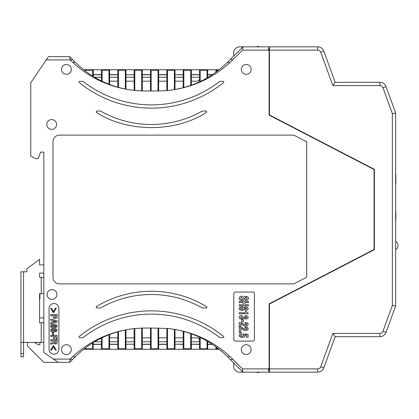 <?xml version="1.0" encoding="UTF-8"?>
<svg xmlns="http://www.w3.org/2000/svg" width="419" height="419" viewBox="0 0 419 419"><rect width="100%" height="100%" fill="white"/><g stroke="black" fill="none" stroke-linecap="round" stroke-linejoin="round"><path stroke-width="0.63" d="M395.646 118.509L395.646 300.627M395.845 220.436L395.829 211.281M395.845 183.831L395.829 174.676M269.438 81.166L269.297 86.623L269.113 78.714M269.113 340.286L269.297 332.377L269.438 337.829M340.39 266.924L340.39 267.27L374.392 249.651L374.392 169.349L374.392 249.651L269.967 303.765A0.979 0.979 -26.6 0 0 269.438 304.634L269.438 372.161L269.113 337.829M269.113 81.171L269.438 46.839L317.665 46.839A6.542 6.542 -26.6 0 1 323.814 51.139L335.158 82.313L379.881 82.313A6.542 6.542 -26.6 0 1 385.726 85.926M374.392 169.349L269.967 115.235A0.979 0.979 -26.6 0 1 269.438 114.361L269.438 50.107L317.665 50.107A3.268 3.268 -26.6 0 1 320.739 52.26L332.869 85.581L335.158 82.313L379.881 82.313A6.542 6.542 -26.6 0 1 386.025 86.613L382.95 87.733L392.373 113.622L395.646 113.046L386.025 86.613M256.36 46.839L256.983 46.839A0.979 0.979 90 0 1 258.167 46.404L259.351 46.839L269.438 46.839L269.438 50.107M379.881 82.313L379.881 85.581L332.869 85.581M379.881 85.581A3.268 3.268 -26.6 0 1 382.95 87.733M392.373 113.622L392.373 305.378L395.646 305.954L395.646 113.046M392.373 305.378L382.95 331.267A3.268 3.268 -26.6 0 1 379.881 333.419L332.869 333.419L335.158 336.687L379.881 336.687L379.881 333.419M379.881 336.687A6.542 6.542 -26.6 0 0 386.025 332.382L395.646 305.954M332.869 333.419L320.739 366.74A3.268 3.268 -26.6 0 1 317.665 368.893L269.438 368.893M230.387 359.591L232.823 359.256L229.848 356.396L227.543 356.752L242.957 372.161L317.665 372.161A6.542 6.542 -26.6 0 0 323.814 367.861L335.158 336.687M245.895 46.839L317.665 46.839A6.542 6.542 -26.6 0 1 323.515 50.453M340.39 152.076L340.39 151.725M338.751 151.233L338.751 150.882M340.39 267.27L338.751 268.118L338.751 267.767M259.351 372.161L258.167 372.596A0.979 0.979 90 0 1 256.983 372.161M23.564 351.237L23.564 342.407L23.564 356.794L20.95 356.794L20.95 353.526L23.564 353.526L23.564 356.794M43.838 264.918L39.585 264.918L39.585 259.361L26.837 268.841L26.837 271.784L20.95 271.784L20.95 353.526M43.838 342.407L20.95 342.407M43.838 293.693L39.585 293.693L39.585 322.792L43.838 322.792M43.838 273.094L39.585 273.094L39.585 277.347L43.838 277.347M26.837 271.784L23.564 271.784L23.564 342.407M39.585 259.361L39.585 264.918M58.875 349.273A4.902 4.902 90 0 1 53.972 354.181A4.902 4.902 90 0 1 49.07 349.273A4.902 4.902 -90 0 0 53.972 354.181A4.902 4.902 -90 0 0 58.875 349.273L58.875 308.405A4.902 4.902 -90 0 0 53.972 303.503A4.902 4.902 -90 0 0 49.07 308.405L49.07 349.273L49.07 308.405M206.735 307.829A0.655 0.655 90 0 1 206.342 307.96L206.677 306.745A106.264 106.264 -90 0 0 96.134 306.75L96.48 307.96A0.655 0.655 90 0 1 96.449 307.96M96.47 307.96L100.518 307.96A102.99 102.99 90 0 1 202.293 307.96L206.342 307.96M79.657 337.635L83.035 337.635A111.166 111.166 90 0 1 219.776 337.635L223.154 337.635A0.655 0.655 -90 0 0 223.568 336.478A114.434 114.434 -90 0 0 79.249 336.478A0.655 0.655 -90 0 0 79.657 337.635A0.655 0.655 90 0 1 79.249 336.478M79.249 82.522A0.655 0.655 90 0 1 79.657 81.365A0.655 0.655 -90 0 0 79.249 82.522A114.434 114.434 -90 0 0 223.568 82.522A114.434 114.434 90 0 1 79.249 82.522M83.035 81.365A111.166 111.166 -90 0 0 219.776 81.365A111.166 111.166 90 0 1 83.035 81.365L79.657 81.365M223.568 82.522A0.655 0.655 -90 0 0 223.154 81.365L219.776 81.365M206.337 111.04L202.293 111.04A102.99 102.99 90 0 1 100.518 111.04L96.47 111.04L96.134 112.255C127.329 132.703 175.488 132.703 206.682 112.25L206.337 111.04A0.655 0.655 90 0 1 206.363 111.04M206.682 306.75A0.655 0.655 90 0 1 206.949 307.064M53.449 346.686L51.568 350.132L50.704 350.132L53.129 345.801L53.789 345.801L56.225 350.132L55.36 350.132L53.449 346.686L51.568 350.132M56.225 350.132L53.789 345.801M55.853 342.747L55.229 342.952L54.428 342.517L55.229 342.952L55.853 342.747L56.073 340.841L54.37 340.841L54.428 342.517L54.37 340.841M50.704 340.841L50.704 339.778L57.241 339.778L57.241 342.48L56.733 343.58L55.35 344.015L53.784 343.208L53.234 343.742L50.704 344.109L50.704 342.915L52.296 342.8L53.197 342.04L53.197 340.841L50.704 340.841M50.919 344.109L51.223 343.931M53.203 343.753L53.784 343.208M55.35 344.015L56.733 343.58L57.241 342.48L57.241 339.778M50.704 336.441L50.704 335.373L57.241 335.373L57.241 339.05L56.073 339.05L56.073 336.441L54.585 336.441L54.585 338.725L53.417 338.725L53.417 336.441L50.704 336.441M54.585 336.441L54.585 338.725M57.241 335.373L57.241 339.05M52.459 334.582L52.459 332.639L53.658 332.639L53.658 334.582L52.459 334.582M53.658 332.639L53.658 334.582M51.935 330.884L51.621 330.355L51.914 329.816L51.621 330.355L51.935 330.884L53.527 330.869L53.821 330.345L53.564 329.821L52.171 329.69M53.564 329.821L53.821 330.345M53.653 328.58C55.989 328.58 57.162 329.198 57.162 330.439L55.491 331.995L55.491 330.963L56.104 330.397L55.743 329.853L54.329 329.554L54.879 330.596L54.329 331.654L52.841 332.094L51.191 331.633L50.568 330.387L51.322 329.056L53.653 328.58C55.989 328.58 57.162 329.198 57.162 330.439L55.491 331.995M52.841 332.094L54.329 331.654L54.879 330.596L54.329 329.554M55.743 329.853L56.104 330.397M52.757 325.453L51.914 325.657L53.564 325.663L53.821 326.186L53.564 325.663M51.914 325.657L51.621 326.197L51.914 325.657M51.621 326.197L51.935 326.726L51.621 326.197M51.935 326.726L53.527 326.71L53.821 326.186M53.653 324.421C55.989 324.421 57.162 325.039 57.162 326.281L55.491 327.836L55.491 326.804L56.104 326.239L55.743 325.694L54.329 325.395L54.879 326.438L54.329 327.496L52.841 327.936L51.191 327.475L50.568 326.228L51.322 324.898L53.653 324.421C55.989 324.421 57.162 325.039 57.162 326.281L55.491 327.836M52.841 327.936L54.329 327.496L54.879 326.438L54.329 325.395M55.743 325.694L56.104 326.239M53.25 320.818L53.25 322.101L55.69 321.452L53.25 320.818L53.25 322.101M52.082 320.514L50.704 320.147L50.704 319.021L57.241 320.875L57.241 322.08L50.704 323.934L50.704 322.766L52.082 322.405L52.082 320.514M57.241 320.875L57.241 322.08M54.538 317.303L55.821 317.225L56.073 315.622L54.177 315.622L54.428 317.225L54.177 315.622M50.704 315.622L50.704 314.554L57.241 314.554L57.241 316.921L56.67 318.063L55.146 318.503L53.59 318.047L53.009 316.822L53.009 315.622L50.704 315.622M55.146 318.503L56.67 318.063L57.241 316.921L57.241 314.554M53.48 311.684L55.36 308.243L56.225 308.243L53.8 312.574L53.14 312.574L50.704 308.243L51.568 308.243L53.48 311.684L51.568 308.243M53.8 312.574L56.225 308.243M52.82 299.349A4.902 4.902 90 0 1 49.678 290.194M52.014 299.412A4.902 4.902 -90 0 0 56.256 292.059A4.902 4.902 -90 0 0 47.766 292.059A4.902 4.902 -90 0 0 52.014 299.412M247.032 74.236A4.902 4.902 90 0 1 243.889 65.086M246.225 74.304A4.902 4.902 -90 0 0 250.473 66.946A4.902 4.902 -90 0 0 241.978 66.946A4.902 4.902 -90 0 0 246.225 74.304M67.202 74.236A4.902 4.902 90 0 1 64.065 65.086M66.396 74.304A4.902 4.902 -90 0 0 70.643 66.946A4.902 4.902 -90 0 0 62.148 66.946A4.902 4.902 -90 0 0 66.396 74.304M52.49 129.33A4.902 4.902 90 0 1 49.348 120.18M51.684 129.392A4.902 4.902 -90 0 0 55.931 122.039A4.902 4.902 -90 0 0 47.436 122.039A4.902 4.902 -90 0 0 51.684 129.392M67.202 354.437A4.902 4.902 90 0 1 64.065 345.287M66.396 354.505A4.902 4.902 -90 0 0 70.643 347.152A4.902 4.902 -90 0 0 62.148 347.152A4.902 4.902 -90 0 0 66.396 354.505M247.032 354.437A4.902 4.902 90 0 1 243.889 345.287M246.225 354.505A4.902 4.902 -90 0 0 250.473 347.152A4.902 4.902 -90 0 0 241.978 347.152A4.902 4.902 -90 0 0 246.225 354.505M239.034 335.572L239.626 334.378L241.637 333.765L241.637 334.854L240.516 335.598L240.915 336.174L242.088 336.405L243.664 335.619L243.083 334.875L243.151 333.938L248.074 334.331L248.074 337.279L246.519 337.279L246.519 335.043L244.644 334.896L245.146 335.849L244.361 337.023L242.287 337.489L239.94 336.97L239.034 335.572M242.287 337.489L244.361 337.023L245.146 335.849L244.644 334.896M248.074 334.331L248.074 337.279M242.088 336.405L240.915 336.174L240.516 335.598L241.637 334.854L241.637 333.765M239.228 332.77L239.228 331.644L241.093 331.644L241.093 332.77L239.228 332.77M241.093 331.644L241.093 332.77M240.784 330.465L239.228 330.465L239.228 326.836L241.883 327.428L244.471 329.214L246.43 329.203L246.791 328.695L246.403 328.177L245.015 327.977L245.015 326.893L247.446 327.354L248.273 328.669L247.514 329.973L245.429 330.476L243.774 330.198L240.784 328.156L240.784 330.465L240.784 328.156M245.429 330.476L247.514 329.973L248.273 328.669L247.446 327.354M246.403 328.177L246.791 328.695L246.43 329.203M244.471 329.214L240.721 326.993M240.784 326.076L239.228 326.076L239.228 322.452L241.883 323.044L244.471 324.83L246.43 324.814L246.791 324.311L246.403 323.793L245.015 323.594L245.015 322.504L247.446 322.965L248.273 324.285L247.514 325.589L245.429 326.092L243.774 325.814L240.784 323.772L240.784 326.076L240.784 323.772M245.429 326.092L247.514 325.589L248.273 324.285L247.446 322.965M246.403 323.793L246.791 324.311L246.43 324.814M244.471 324.83L240.721 322.609M241.684 321.892L241.684 319.849L243.366 319.849L243.366 321.892L241.684 321.892M243.366 319.849L243.366 321.892M239.338 316.418L240.26 315.774L242.004 315.533L242.004 316.617L240.516 317.366L240.867 317.895L241.8 318.105L243.03 317.633L243.161 316.89L244.45 316.89L244.518 317.487L245.691 317.948L246.791 317.309L245.377 316.591L245.377 315.607L247.498 316.067L248.273 317.34L247.592 318.581L245.848 319.032L243.999 318.424L241.92 319.194L239.846 318.686L239.034 317.34L239.338 316.418M243.104 319.027L243.999 318.424M245.848 319.032L247.592 318.581L248.273 317.34L247.498 316.067M246.791 317.309L246.503 317.764M244.947 317.817L244.45 316.89M240.867 317.895L240.516 317.366L242.004 316.617L242.004 315.533M245.33 312.778L245.33 311.542L246.55 311.542L246.707 312.359L248.074 313.009L248.074 313.836L239.228 313.836L239.228 312.778L245.33 312.778M246.55 311.542L246.707 312.359L248.074 313.009L248.074 313.836M244.879 309.075L244.581 308.641L244.885 308.201L244.581 308.641L244.879 309.075L246.503 309.065L246.791 308.641L246.472 308.201L245.01 308.138M246.472 308.201L246.791 308.641L246.503 309.065M241.847 309.4L240.873 309.191L240.516 308.641L240.841 308.091L240.516 308.641L240.873 309.191L241.847 309.4L242.763 309.191L243.099 308.641L242.769 308.08L240.993 308.017M242.769 308.08L243.099 308.641M241.753 306.792L242.973 306.975L243.952 307.703L245.749 306.949L247.55 307.405L248.273 308.656L247.587 309.866L245.822 310.317L243.984 309.573L243.036 310.311L241.805 310.489L239.809 309.971L239.034 308.62L239.794 307.284L241.753 306.792M243.036 310.311L243.984 309.573M245.822 310.317L247.587 309.866L248.273 308.656L247.55 307.405M243.952 307.703L242.973 306.975M239.228 302.623L239.228 301.502L248.383 301.502L248.383 302.623L244.895 302.623L244.895 304.765L248.383 304.765L248.383 305.886L239.228 305.886L239.228 304.765L243.256 304.765L243.256 302.623L239.228 302.623M248.383 304.765L248.383 305.886M244.895 302.623L244.895 304.765M248.383 301.502L248.383 302.623M239.354 297.223L240.27 296.469L242.088 296.113L242.088 297.233L240.977 297.642L240.674 298.443L240.967 299.187L241.784 299.454L242.439 299.276L243.622 296.94L244.89 296.291L247.797 296.757L248.582 298.26L247.828 299.805L245.623 300.428L245.623 299.302L246.65 298.957L246.943 298.291L246.618 297.574L245.434 297.417L243.842 300.046L241.973 300.575L239.851 300.009L239.034 298.391L239.354 297.223M243.381 300.334L245.036 297.778L245.848 297.338M247.011 300.214L247.828 299.805L248.582 298.26L247.797 296.757M242.701 298.899L242.439 299.276M241.784 299.454L240.967 299.187L240.674 298.443L240.977 297.642L242.088 297.233L242.088 296.113M233.802 339.469L233.802 293.693A1.634 1.634 90 0 1 235.436 292.059A1.634 1.634 -90 0 0 233.802 293.693L233.802 339.469A1.634 1.634 -90 0 0 235.436 341.103A1.634 1.634 90 0 1 233.802 339.469M235.436 341.103L252.762 341.103A1.634 1.634 -90 0 0 254.401 339.469L254.401 293.693A1.634 1.634 -90 0 0 252.762 292.059L235.436 292.059M59.529 283.883A6.542 6.542 90 0 1 52.993 277.347A6.542 6.542 -90 0 0 59.529 283.883L293.798 283.883L306.713 277.189L306.713 141.811L293.798 135.117L59.529 135.117A6.542 6.542 -90 0 0 52.993 141.653A6.542 6.542 90 0 1 59.529 135.117M52.993 277.347L52.993 141.653L52.993 277.347M72.717 62.379C90.347 78.521 111.045 87.89 134.818 90.483L142.324 90.949L142.324 70.549A0.655 0.314 180 0 0 141.669 70.23L134.803 70.23A0.655 0.314 180 0 0 134.148 70.549L134.148 70.382A0.655 0.655 90 0 1 134.803 69.727L134.803 90.473C111.721 87.932 91.871 78.515 75.268 62.248L69.669 56.649L48.415 56.649L46.205 59.917L70.162 59.917L72.717 62.379L75.268 62.248A98.088 98.088 -90 0 0 75.41 62.389M72.67 59.65L70.162 59.917M268.317 50.107L269.113 46.839L269.113 50.521L268.317 50.107L242.46 50.107L242.957 46.839L230.387 59.409L232.823 59.744L242.46 50.107M229.848 62.604L227.543 62.248C210.946 78.515 191.095 87.932 167.993 90.488C191.645 87.906 212.265 78.61 229.848 62.604L232.823 59.744M227.438 62.352A98.088 98.088 -90 0 0 227.543 62.248L230.387 59.409M233.634 56.156L233.634 52.888A6.049 6.049 90 0 1 239.684 46.839L269.113 46.839M134.148 70.376L134.284 69.978M134.148 70.382L134.803 69.727L141.669 69.727A0.655 0.655 90 0 1 142.324 70.382L142.324 74.629L150.494 74.629M207.059 77.934L207.059 70.23L200.193 70.23A0.655 0.314 180 0 0 199.538 70.549L199.538 70.382A0.655 0.655 90 0 1 200.193 69.727L216.544 69.727L215.89 70.382L215.89 72.204L215.89 70.382A0.655 0.655 90 0 1 216.544 69.727L219.153 69.727L216.544 69.727L216.544 71.728M215.89 70.376L216.026 69.978M199.538 70.549L199.538 81.836L201.722 80.788M207.714 77.552L207.714 70.382L207.714 74.629L212.402 74.629M207.714 70.549A0.655 0.314 180 0 0 207.059 70.23L207.059 69.727A0.655 0.655 90 0 1 207.714 70.382L207.059 69.727L200.193 69.727L200.193 81.527M207.552 69.947L207.714 70.382M199.538 70.376L199.674 69.978M199.538 70.382L200.193 69.727L190.713 69.727A0.655 0.655 90 0 1 191.368 70.382L191.368 74.629L199.538 74.629M183.192 70.382A0.655 0.655 90 0 1 183.847 69.727L190.713 69.727L191.368 70.549A0.655 0.314 180 0 0 190.713 70.23L183.847 70.23A0.655 0.314 180 0 0 183.192 70.549L183.192 87.733L183.192 70.382L183.847 69.727L190.713 69.727L190.713 85.424M183.192 70.376L183.328 69.978M150.494 70.382L151.149 69.727L151.149 70.23A0.655 0.314 180 0 0 150.494 70.549L150.494 70.382A0.655 0.655 90 0 1 151.149 69.727L167.5 69.727L166.846 70.382A0.655 0.655 90 0 1 167.5 69.727L174.367 69.727A0.655 0.655 90 0 1 175.016 70.382L175.016 77.243L183.192 77.243M166.846 70.376L166.982 69.978M83.659 69.727L102.105 69.727A0.655 0.655 90 0 0 101.45 70.382L102.105 69.727L174.367 69.727L175.016 70.382L174.854 69.947M175.016 89.519L175.016 70.382M166.846 70.382L166.846 90.593L167.684 90.514M176.907 74.792L183.192 74.629M117.802 70.382L118.457 69.727A0.655 0.655 90 0 0 117.802 70.382L117.802 87.236M125.972 89.184L125.972 70.382L125.972 74.629L126.884 74.792M109.626 84.518L109.626 70.549A0.655 0.314 180 0 0 108.971 70.23L102.105 70.23L102.105 69.727L125.323 69.727A0.655 0.655 90 0 1 125.972 70.382L125.323 69.727L134.803 69.727M117.802 70.376L117.938 69.978M101.45 74.792L93.28 74.792L93.28 76.462L93.28 70.549A0.655 0.314 180 0 0 92.625 70.23L92.625 69.727A0.655 0.655 90 0 1 93.28 70.382L93.28 74.629L101.45 74.629M92.625 69.727L93.28 70.382L93.112 69.947M101.45 70.376L101.587 69.978M104.252 82.281L101.45 80.967L101.45 70.382M109.626 70.549L109.626 74.629L117.802 74.629M108.971 69.727A0.655 0.655 90 0 1 109.626 70.382L108.971 69.727L108.971 84.266M109.464 69.947L109.626 70.382M117.802 74.792L109.626 74.792L109.626 77.243L117.802 77.243M158.015 90.975L158.015 70.23L151.149 70.23L151.149 90.975L158.67 90.975L158.67 70.549A0.655 0.314 180 0 0 158.015 70.23L158.015 69.727A0.655 0.655 90 0 1 158.67 70.382L158.67 74.629L166.846 74.629M158.015 69.727L158.67 70.382L158.508 69.947M158.67 90.975L158.67 70.382M150.494 70.376L150.631 69.978M150.494 77.243L142.324 77.243L142.324 74.792L150.494 74.792M175.016 70.549A0.655 0.314 180 0 0 174.367 70.23L174.367 69.727L183.847 69.727L183.847 87.561M175.016 74.792L183.192 74.792M191.368 85.193L191.368 70.549M191.2 69.947L191.368 70.382M199.538 74.792L191.368 74.792L191.368 77.243L199.538 77.243M212.15 74.792L207.714 74.792L207.714 77.243L208.238 77.243M197.836 81.171L199.538 79.463L197.836 81.171L191.368 81.171M183.192 81.171L175.016 81.171M166.846 81.171L158.67 81.171M150.494 81.171L142.324 81.171M134.148 81.171L125.972 81.171M117.802 81.171L109.626 81.171M101.45 77.243L94.579 77.243M166.846 77.243L158.67 77.243L158.67 74.792L166.846 74.792M134.148 77.243L125.972 77.243L125.972 74.792L134.148 74.792M131.791 74.792L134.148 74.629M134.148 70.549L134.148 90.415L134.148 70.549M151.149 90.975L144.628 90.975A98.088 98.088 -90 0 1 141.669 90.933L137.542 90.719M142.324 70.549L141.669 69.727L151.149 69.727M142.156 69.947L142.324 70.382M150.494 70.549L150.494 90.975L150.494 70.549M158.173 90.986L167.993 90.488M125.81 69.947L125.972 70.382M75.268 62.248L69.669 56.649L70.135 59.739M72.717 356.621L75.268 356.752C91.871 340.485 111.721 331.068 134.818 328.512C111.045 331.11 90.347 340.479 72.717 356.621L70.162 359.083L53.428 359.083L43.838 352.547L43.838 152.118L40.57 152.118L38.187 158.66L35.667 158.66L30.76 156.041L30.76 82.805L46.205 59.917M53.428 359.083L58.225 362.351L43.838 362.351L27.492 346.005L27.492 342.407M39.915 344.696L39.915 342.407L39.915 344.696L38.281 344.696L34.316 342.407M39.915 299.25L39.915 293.693L39.915 299.25L39.585 299.25M72.67 359.35L69.669 362.351L70.135 359.261L72.67 359.35L75.268 356.752L69.669 362.351L58.225 362.351M142.182 349.027L142.324 348.618A0.655 0.655 90 0 1 141.669 349.273L142.324 348.618L142.324 328.051L134.148 328.585L134.148 348.618A0.655 0.655 90 0 0 134.803 349.273L134.148 348.618M229.848 356.396C212.265 340.39 191.645 331.094 167.993 328.512L150.494 328.025L150.494 348.618A0.655 0.655 90 0 0 151.149 349.273L150.494 348.618M215.89 346.796L215.89 348.451A0.655 0.314 -0 0 0 216.544 348.77L216.544 349.273L219.153 349.273L207.059 349.273L207.714 348.618A0.655 0.655 90 0 1 207.059 349.273L190.713 349.273L191.368 348.618A0.655 0.655 90 0 1 190.713 349.273L174.367 349.273L175.016 348.618A0.655 0.655 90 0 1 174.367 349.273L158.015 349.273L158.67 348.618A0.655 0.655 90 0 1 158.015 349.273L141.669 349.273L141.669 328.067L150.494 328.025M233.634 362.844L233.634 366.112A6.049 6.049 90 0 0 239.684 372.161L242.957 372.161L242.46 368.893L232.823 359.256M169.171 328.637L166.846 328.407L166.846 348.618A0.655 0.655 90 0 0 167.5 349.273L166.846 348.618M199.538 348.451A0.655 0.314 -0 0 0 200.193 348.77L200.193 337.473L199.538 337.164L199.538 348.618A0.655 0.655 90 0 0 200.193 349.273L199.538 348.618M215.89 348.451L215.89 348.618A0.655 0.655 90 0 0 216.544 349.273L215.89 348.618M216.052 349.053L215.89 348.624M183.192 331.267L183.192 348.618A0.655 0.655 90 0 0 183.847 349.273L183.192 348.618M191.226 349.027L191.368 333.807M183.354 349.053L183.192 348.624M174.875 349.027L175.016 329.481L175.016 348.618L175.016 344.209L183.192 344.209M158.529 349.027L158.67 328.025L158.173 328.014M150.494 341.757L142.324 341.757L142.324 344.209L150.494 344.209M142.324 344.209L142.324 348.618M131.791 344.209L134.148 344.371M142.324 344.371L150.494 344.371M166.846 341.757L158.67 341.757L158.67 344.371L166.846 344.371M197.836 337.829L199.538 339.537L197.836 337.829L191.368 337.829M183.192 337.829L175.016 337.829M166.846 337.829L158.67 337.829M150.494 337.829L142.324 337.829M134.148 337.829L125.972 337.829M117.802 337.829L109.626 337.829M126.884 344.209L125.972 344.371L125.972 348.618A0.655 0.655 90 0 1 125.323 349.273L118.457 349.273L117.802 348.618A0.655 0.655 90 0 0 118.457 349.273L102.105 349.273L101.45 348.618A0.655 0.655 90 0 0 102.105 349.273L92.625 349.273L93.28 348.618A0.655 0.655 90 0 1 92.625 349.273L83.659 349.273L92.625 349.273L92.625 342.946M141.669 349.273L125.323 349.273L125.972 348.618L125.972 329.816M117.802 331.764L117.802 348.451A0.655 0.314 -0 0 0 118.457 348.77L125.323 348.77L125.323 329.942M104.184 336.75L101.45 338.033L101.45 348.451A0.655 0.314 -0 0 0 102.105 348.77L108.971 348.77L108.971 334.734M117.802 344.209L109.626 344.209L109.626 348.618L109.626 334.482M117.802 341.757L109.626 341.757L109.626 344.209M93.138 349.027L93.28 342.538L93.28 344.371L101.45 344.371M93.28 344.371L93.28 342.538M101.618 349.053L101.45 348.624M109.485 349.027L109.626 348.618A0.655 0.655 90 0 1 108.971 349.273L109.626 348.451A0.655 0.314 -0 0 1 108.971 348.77L108.971 349.273M109.626 344.371L117.802 344.371M117.964 349.053L117.802 348.624M125.831 349.027L125.972 348.618M134.148 341.757L125.972 341.757L125.972 344.209L134.148 344.209M207.573 349.027L207.714 341.448M207.714 341.443L207.059 341.066L207.059 348.77A0.655 0.314 -0 0 0 207.714 348.451M199.706 349.053L199.538 348.624M199.538 344.209L191.368 344.209L199.538 344.371M191.368 344.371L191.368 348.618M199.538 341.757L191.368 341.757L191.368 344.209M176.907 344.209L183.192 344.371M183.192 341.757L175.016 341.757L175.016 344.209M175.016 329.475L174.367 329.365L174.367 348.77A0.655 0.314 -0 0 0 175.016 348.451M167.008 349.053L166.846 348.624M158.67 344.371L158.67 348.618M158.67 344.209L166.846 344.209M101.45 344.209L93.28 344.209M101.45 341.757L94.579 341.757M208.233 341.757L207.714 341.757L207.714 344.209L212.15 344.209M207.714 344.209L207.714 348.618M207.714 344.371L212.396 344.371M269.438 88.692L269.113 88.524L269.113 115.146L373.711 169.344A0.655 0.655 90 0 1 374.067 169.925L374.067 249.075A0.655 0.655 90 0 1 373.711 249.656L269.113 303.854L336.876 268.741L336.876 269.092M269.438 330.308L269.113 330.476L269.113 303.854L269.113 368.479L268.317 368.893L242.46 368.893M336.876 268.741L338.102 268.108L338.102 268.459M269.438 328.925L269.113 329.093M268.317 368.893L269.113 372.161L269.113 368.479M167.993 328.512C191.09 331.073 210.94 340.485 227.543 356.752A98.088 98.088 -90 0 0 227.009 356.218M150.662 349.053L150.494 348.624M134.31 349.053L134.148 348.624M43.838 317.885L39.585 317.885M338.102 150.541L338.102 150.892L269.113 115.146L269.113 50.521M336.876 149.908L336.876 150.259M269.113 89.907L269.438 90.075M229.78 358.989L227.543 356.752M43.838 152.118L40.57 152.118L38.187 158.66M227.543 62.248L229.884 59.912M207.059 349.273L200.193 349.273L200.193 348.77L207.059 348.77L207.059 349.273M183.192 348.451A0.655 0.314 -0 0 0 183.847 348.77L190.713 348.77L190.713 349.273L167.5 349.273L167.5 348.77L174.367 348.77L174.367 349.273M150.494 348.451A0.655 0.314 -0 0 0 151.149 348.77L158.015 348.77L158.015 349.273L134.803 349.273L134.803 348.77L141.669 348.77A0.655 0.314 -0 0 0 142.324 348.451L142.324 328.051M125.972 348.451A0.655 0.314 -0 0 1 125.323 348.77L125.323 349.273L102.105 349.273L102.105 337.719M317.665 50.107L317.665 46.839M320.739 52.26L323.814 51.139M386.025 332.382L382.95 331.267M323.814 367.861L320.739 366.74M317.665 372.161L317.665 368.893M41.219 342.407L41.219 322.792M41.219 293.693L41.219 277.347M141.669 90.933L141.669 69.727M218.509 70.23L216.544 70.23A0.655 0.314 180 0 0 215.89 70.549M167.5 69.727L167.5 70.23A0.655 0.314 180 0 0 166.846 70.549M174.367 89.635L174.367 70.23L167.5 70.23L167.5 90.535M125.323 89.058L125.323 70.23L118.457 70.23A0.655 0.314 180 0 0 117.802 70.549M118.457 69.727L118.457 87.419M125.972 70.549A0.655 0.314 180 0 0 125.323 70.23L125.323 69.727M92.625 76.054L92.625 70.23L84.303 70.23M101.45 70.549A0.655 0.314 180 0 1 102.105 70.23L102.105 81.281M134.148 348.451A0.655 0.314 -0 0 0 134.803 348.77L134.803 328.517M151.149 328.025L151.149 349.273M166.846 348.451A0.655 0.314 -0 0 0 167.5 348.77L167.5 328.465M216.544 347.278L216.544 348.77L218.509 348.77M183.847 331.445L183.847 349.273M190.713 333.576L190.713 348.77A0.655 0.314 -0 0 0 191.368 348.451M158.015 328.025L158.015 348.77A0.655 0.314 -0 0 0 158.67 348.451L158.67 328.025M84.303 348.77L92.625 348.77A0.655 0.314 -0 0 0 93.28 348.451M118.457 331.581L118.457 349.273M395.829 249.53A4.824 4.824 0 0 0 395.829 241.407"/></g></svg>
